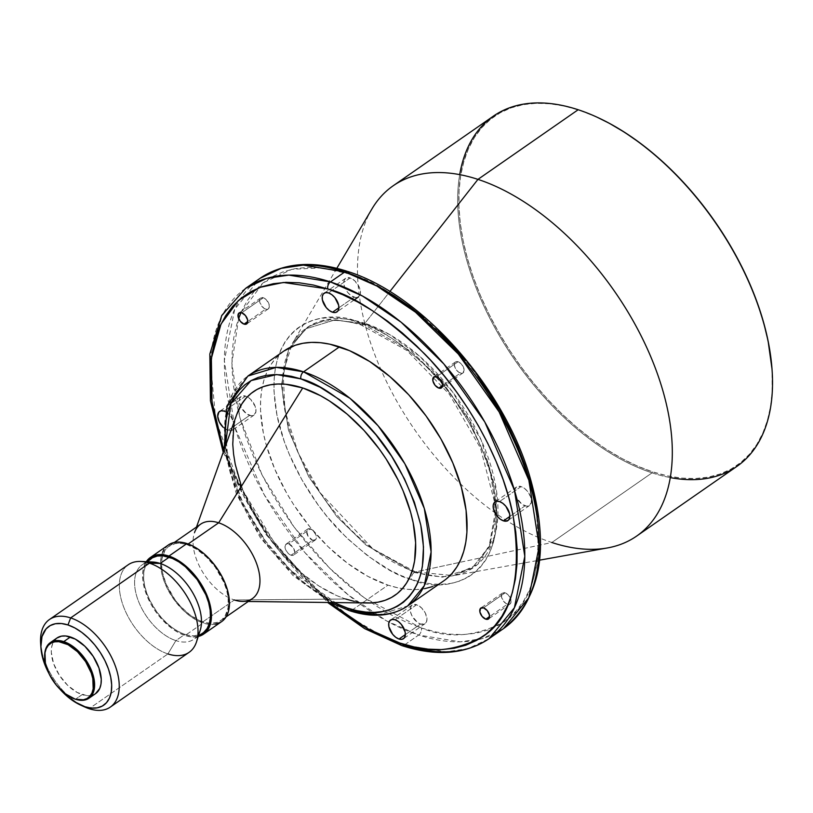 <?xml version="1.0" encoding="UTF-8"?>
<svg xmlns="http://www.w3.org/2000/svg" width="813" height="813" viewBox="0 0 813 813"><rect width="100%" height="100%" fill="white"/><g stroke="black" fill="none" stroke-linecap="round" stroke-linejoin="round"><path stroke-width="0.61" stroke-dasharray="4.07 3.05" d="M415.484 571.925L372.73 548.745L320.515 493.166L298.32 453.207L284.916 410.626L283.148 372.263L292.294 343.574L308.249 326.765L327.385 319.499L364.905 323.32A5.335 3.496 -71.8 0 1 363.726 324.448L335.332 319.794L305.8 328.828L288.513 349.936L281.42 385.047L288.483 430.219L308.747 476.814L336.684 516.418L365.921 544.984L414.193 572.504A5.335 3.496 -71.8 0 1 415.484 571.925A5.335 3.496 108.2 0 0 414.193 572.504L442.597 577.149L472.119 568.124L489.406 547.017L496.499 511.905L489.436 466.733L469.172 420.128L441.246 380.525L411.998 351.958L363.726 324.448A5.335 3.496 108.2 0 0 364.905 323.32L389.651 334.55L419.823 356.419L452.617 391.968L481.215 440.107L496.743 492.556L494.456 536.743L477.556 564.405L453.593 575.634L415.484 571.925A146.035 83.221 55.2 0 1 412.211 570.797A146.035 83.221 55.2 0 1 282.416 384.051A146.035 83.221 55.2 0 1 290.251 347.334A146.035 83.221 55.2 0 1 292.294 343.574A146.035 83.221 55.2 0 1 364.905 323.32L389.864 291.532L364.905 323.32A146.035 83.221 55.2 0 1 488.034 457.16A146.035 83.221 55.2 0 1 453.593 575.634A146.035 83.221 55.2 0 1 449.355 576.244A146.035 83.221 55.2 0 1 415.484 571.925L459.396 562.444L415.484 571.925M249.601 415.392A11.331 6.453 -124.8 0 0 254.103 415.047A11.331 6.453 -124.8 0 0 254.723 405.209A11.331 6.453 -124.8 0 0 245.678 396.094L224.083 411.104L245.678 396.094L250.526 399.203L255.231 406.48L255.902 411.896L253.788 415.25L251.146 415.728L246.339 413.634L240.872 406.967L239.276 401.246L239.784 398.167L241.491 396.236L245.678 396.094A11.331 6.453 -124.8 0 0 241.166 396.439A11.331 6.453 -124.8 0 0 240.557 406.276A11.331 6.453 -124.8 0 0 249.601 415.392L228.006 430.392L249.601 415.392M225.404 411.652A11.331 6.453 55.2 0 1 233.463 421.012A11.331 6.453 55.2 0 1 232.518 430.057A11.331 6.453 55.2 0 1 228.006 430.392L230.973 430.677L233.189 429.457L234.307 426.906L234.174 423.421L230.404 415.819L225.404 411.652M265.627 309.123A6.667 3.801 -124.8 0 0 268.27 308.92A6.667 3.801 -124.8 0 0 268.636 303.127A6.667 3.801 -124.8 0 0 263.31 297.771L241.725 312.781L263.31 297.771L266.166 299.601L268.93 303.879L269.327 307.07L268.087 309.042L265.627 309.123L263.707 308.086L260.008 303.015L259.55 300.8L260.272 298.32L263.31 297.771A6.667 3.801 -124.8 0 0 260.668 297.975A6.667 3.801 -124.8 0 0 260.302 303.757A6.667 3.801 -124.8 0 0 265.627 309.123L247.792 321.511L265.627 309.123M354.082 297.212A11.331 6.453 -124.8 0 0 358.584 296.877A11.331 6.453 -124.8 0 0 359.204 287.04A11.331 6.453 -124.8 0 0 350.159 277.924L328.564 292.934L350.159 277.924L355.007 281.034L359.712 288.31L360.383 293.727L358.269 297.07L355.627 297.548L350.82 295.465L347.761 292.507L344.529 286.837L343.767 283.066L344.265 279.997L345.972 278.066L350.159 277.924A11.331 6.453 -124.8 0 0 345.647 278.27A11.331 6.453 -124.8 0 0 345.037 288.107A11.331 6.453 -124.8 0 0 354.082 297.212L338.889 307.781L354.082 297.212M460.402 373.086A6.667 3.801 -124.8 0 0 463.044 372.893A6.667 3.801 -124.8 0 0 463.41 367.1A6.667 3.801 -124.8 0 0 458.085 361.744L436.5 376.744L458.085 361.744L460.941 363.574L463.217 366.693L464.162 370.067L462.861 373.004L461.306 373.289L458.481 372.059L455.27 368.137L454.325 364.773L454.63 362.954L456.347 361.572L458.085 361.744A6.667 3.801 -124.8 0 0 455.443 361.937A6.667 3.801 -124.8 0 0 455.077 367.73A6.667 3.801 -124.8 0 0 460.402 373.086L442.567 385.484L460.402 373.086M525.056 505.849A11.331 6.453 -124.8 0 0 529.558 505.513A11.331 6.453 -124.8 0 0 530.178 495.676A11.331 6.453 -124.8 0 0 521.123 486.56L499.538 501.57L521.123 486.56L524.385 488.318L527.454 491.276L530.686 496.946L531.356 502.363L529.243 505.706L526.6 506.184L521.794 504.101L516.326 497.434L514.731 491.702L515.239 488.633L516.946 486.702L521.123 486.56A11.331 6.453 -124.8 0 0 516.621 486.906A11.331 6.453 -124.8 0 0 516.011 496.743A11.331 6.453 -124.8 0 0 525.056 505.849L509.863 516.418L525.056 505.849M507.414 604.181A6.667 3.801 -124.8 0 0 510.066 603.978A6.667 3.801 -124.8 0 0 510.422 598.185A6.667 3.801 -124.8 0 0 505.107 592.829L483.511 607.839L505.107 592.829L507.952 594.659L510.239 597.779L511.123 602.128L509.873 604.089L507.414 604.181L505.493 603.144L501.794 598.073L501.397 594.882L502.058 593.378L505.107 592.829A6.667 3.801 -124.8 0 0 502.454 593.033A6.667 3.801 -124.8 0 0 502.088 598.815A6.667 3.801 -124.8 0 0 507.414 604.181L489.589 616.569L507.414 604.181M420.575 624.028A11.331 6.453 -124.8 0 0 425.077 623.683A11.331 6.453 -124.8 0 0 425.697 613.845A11.331 6.453 -124.8 0 0 416.642 604.73L395.057 619.74L416.642 604.73L421.49 607.839L425.372 613.154L426.967 618.876L426.459 621.955L424.752 623.886L420.575 624.028L417.313 622.27L411.845 615.604L410.474 611.711L410.758 606.803L412.455 604.872L416.642 604.73A11.331 6.453 -124.8 0 0 412.14 605.075A11.331 6.453 -124.8 0 0 411.52 614.913A11.331 6.453 -124.8 0 0 420.575 624.028L405.372 634.587L420.575 624.028M312.639 540.208A6.667 3.801 -124.8 0 0 315.292 540.005A6.667 3.801 -124.8 0 0 315.647 534.222A6.667 3.801 -124.8 0 0 310.332 528.856L288.737 543.867A6.667 3.801 55.2 0 1 294.062 549.222A6.667 3.801 55.2 0 1 293.696 555.015A6.667 3.801 55.2 0 1 291.054 555.218L312.639 540.208L308.147 536.377L306.623 530.909L307.863 528.948L309.418 528.663L313.178 530.686L315.952 534.964L316.348 538.155L315.678 539.659L312.639 540.208L291.054 555.218L293.513 555.127L294.814 552.19L293.229 547.698L288.737 543.867L285.698 544.415L284.977 546.895L285.922 550.259L288.198 553.389L291.054 555.218A6.667 3.801 55.2 0 1 285.729 549.852A6.667 3.801 55.2 0 1 286.095 544.07A6.667 3.801 55.2 0 1 288.737 543.867L310.332 528.856A6.667 3.801 -124.8 0 0 307.68 529.06A6.667 3.801 -124.8 0 0 307.314 534.852A6.667 3.801 -124.8 0 0 312.639 540.208M40.65 643.784A53.323 30.386 -124.8 0 0 82.418 705.857A53.323 30.386 55.2 0 1 40.874 646.091M59.715 688.926A47.997 27.347 55.2 0 1 48.831 673.276L54.938 682.981L59.715 688.926M56.961 638.002A33.861 19.299 -124.8 0 0 55.111 667.402A33.861 19.299 -124.8 0 0 82.143 694.627L75.487 699.251L82.143 694.627A33.861 19.299 -124.8 0 0 95.609 693.611M72.266 697.961A33.861 19.299 55.2 0 1 44.745 658.367A33.861 19.299 -124.8 0 0 72.266 697.961M596.925 117.133A212.498 121.096 -124.8 0 0 578.846 110.04L578.165 109.735L578.846 110.04A212.498 121.096 -124.8 0 0 463.186 240.851A212.498 121.096 -124.8 0 0 652.443 471.794L652.046 472.851A213.301 121.554 55.2 0 1 459.711 174.632M493.369 116.147A213.301 121.554 -124.8 0 0 481.763 301.379A213.301 121.554 -124.8 0 0 652.046 472.851L551.834 542.505A213.301 121.554 55.2 0 1 460.371 483.765A213.301 121.554 55.2 0 1 393.157 185.791M371.907 208.982A213.301 121.554 -124.8 0 0 460.371 483.765A213.301 121.554 -124.8 0 0 551.834 542.505L459.396 562.444L551.834 542.505A213.301 121.554 -124.8 0 0 607.494 547.932M414.193 572.504A5.335 3.496 108.2 0 0 411.52 579.547C444.274 595.116 511.611 581.244 493.725 486.56C485.28 443.065 456.743 396.846 429.457 369.478C401.114 342.568 377.689 326.877 359.204 322.405A5.335 3.496 108.2 0 0 361.124 324.966A5.335 3.496 108.2 0 0 363.726 324.448L411.998 351.958L441.246 380.525L469.172 420.128L489.436 466.733L496.499 511.905L489.406 547.017L472.119 568.124L442.597 577.149L414.193 572.504L365.921 544.984L336.684 516.418L308.747 476.814L288.483 430.219L281.42 385.047L288.513 349.936L305.8 328.828L335.332 319.794L363.726 324.448A5.335 3.496 -71.8 0 1 361.124 324.966A5.335 3.496 -71.8 0 1 359.204 322.405L369.956 326.511L380.85 331.816L391.785 338.279L402.669 345.81L423.817 363.848L443.492 385.23L452.536 396.927L468.603 421.754L481.469 447.709L490.646 473.796L493.725 486.56L496.753 510.96L496.652 522.353L495.493 533.054L493.267 542.972L489.995 551.997L485.727 560.045L480.483 567.047L474.325 572.941L467.312 577.647L459.518 581.143L451.002 583.378L441.855 584.334L432.16 584.019L422.018 582.413L411.52 579.547L400.768 575.431L389.874 570.126L368.055 556.133L346.907 538.104L327.233 516.722L318.188 505.025L302.121 480.198L289.255 454.243L284.184 441.154L276.999 415.382L273.981 390.982L274.072 379.6L275.241 368.889L277.467 358.98L280.729 349.956L284.997 341.897L290.241 334.895L296.399 329.011L303.412 324.306L311.216 320.81L319.722 318.574L328.879 317.609L338.564 317.934L348.706 319.539L359.204 322.405C326.46 306.826 259.113 320.708 276.999 415.382C285.444 458.888 313.981 505.107 341.267 532.474C369.62 559.385 393.035 575.076 411.52 579.547A5.335 3.496 -71.8 0 1 414.193 572.504M238.636 318.594L231.878 363.157L239.947 417.902L262.152 475.148L294.011 526.946L329.671 568.257L364.326 597.819L421.378 627.992A5.335 3.496 -71.8 0 1 418.705 635.034L386.653 620.929L348.035 594.76L305.231 552.942L264.347 494.965L234.683 426.754L224.347 360.626L234.723 309.225L260.028 278.331A213.301 121.554 -124.8 0 0 241.055 445.595A213.301 121.554 -124.8 0 0 389.01 622.209A213.301 121.554 -124.8 0 0 418.705 635.034L404.315 645.044A213.301 121.554 55.2 0 1 234.032 473.562A213.301 121.554 55.2 0 1 245.638 288.33L221.979 315.871L210.323 360.83L215.719 419.559L238.392 482.973L273.168 540.706L312.588 586.061L350.566 617.474L383.817 636.833M349.214 273.422A5.335 3.496 -71.8 0 1 349.346 273.951L321.653 267.863L291.887 269.306L263.188 282.792L240.983 312.599M329.387 602.504L270.902 539.873L244.327 497.434L223.829 450.626L231.451 470.473L239.713 488.45L249.164 506.214L259.723 523.582L271.288 540.401L283.737 556.499L296.958 571.732L310.83 585.939L329.387 602.504M283.879 351.043A139.978 79.765 -124.8 0 0 262.243 387.049A139.978 79.765 -124.8 0 0 388.014 585.126L352.039 610.136A139.978 79.765 55.2 0 1 240.292 497.607A139.978 79.765 55.2 0 1 247.904 376.043L232.427 394.01L224.754 423.319L228.148 461.611L242.802 503.054L265.414 540.909L291.156 570.756L337.873 604.415M333.828 602.565L304.184 583.693L270.373 549.618L240.302 500.493L225.323 446.449L227.599 461.764L230.343 473.156L238.524 496.397L249.998 519.537L264.316 541.671L280.942 561.956L299.225 579.608L318.462 593.957L333.828 602.565M236.786 414.376A123.983 70.65 -124.8 0 0 257.467 520.229A123.983 70.65 -124.8 0 0 345.667 599.018L234.357 599.974A45.325 25.833 55.2 0 1 202.112 571.163A45.325 25.833 55.2 0 1 194.551 532.464L196.492 527.058M200.638 524.172A45.325 25.833 -124.8 0 0 198.169 563.531A45.325 25.833 -124.8 0 0 234.357 599.974L202.874 621.854A45.325 25.833 55.2 0 1 166.685 585.411A45.325 25.833 55.2 0 1 169.155 546.051A45.325 25.833 55.2 0 1 187.173 544.69L188.179 543.988L187.173 544.69L196.949 549.456L206.563 557.129L215.181 567.047L223.86 582.291L226.614 590.116L228.158 597.687L228.067 607.9L225.14 616L221.715 619.872L217.274 622.331L211.969 623.297L206.024 622.717L199.642 620.624L189.825 614.831L180.456 606.325L174.866 599.496L166.177 584.252L162.498 572.596L161.594 565.269L161.97 558.643L164.907 550.543L168.321 546.671L175.323 543.541L180.984 543.348L187.173 544.69A45.325 25.833 55.2 0 1 223.362 581.132A45.325 25.833 55.2 0 1 220.892 620.492A45.325 25.833 55.2 0 1 202.874 621.854L234.357 599.974A45.325 25.833 -124.8 0 0 252.376 598.612M168.393 544.954A46.656 26.585 -124.8 0 0 161.452 555.757A46.656 26.585 -124.8 0 0 203.098 622.992L185.11 635.492A46.656 26.585 55.2 0 1 150.059 602.504A46.656 26.585 55.2 0 1 146.269 561.722L143.698 567.362L142.651 573.724L142.925 580.939L144.511 588.724L147.346 596.783L151.32 604.801L156.279 612.474L162.041 619.506L171.685 628.266L178.423 632.585L185.11 635.492L203.098 622.992A46.656 26.585 -124.8 0 0 209.114 624.333A46.656 26.585 -124.8 0 0 221.654 621.589M151.157 558.561A45.325 25.833 -124.8 0 0 148.698 597.921A45.325 25.833 -124.8 0 0 184.876 634.353L175.882 640.614A45.325 25.833 55.2 0 1 139.704 604.171A45.325 25.833 55.2 0 1 142.163 564.811A45.325 25.833 55.2 0 1 147.326 562.515M152.814 562.017A45.325 25.833 -124.8 0 0 136.665 595.959A45.325 25.833 -124.8 0 0 175.882 640.614L167.915 653.926A53.323 30.386 55.2 0 1 121.777 601.386A53.323 30.386 55.2 0 1 140.771 561.458M128.251 564.74A53.323 30.386 -124.8 0 0 125.344 611.051A53.323 30.386 -124.8 0 0 167.915 653.926L89.115 708.692L167.915 653.926A53.323 30.386 -124.8 0 0 189.114 652.321M167.915 653.926L175.882 640.614A45.325 25.833 -124.8 0 0 200.232 630.238M197.854 635.207A45.325 25.833 55.2 0 1 193.901 639.252A45.325 25.833 55.2 0 1 175.882 640.614L184.876 634.353A45.325 25.833 -124.8 0 0 202.904 632.992M198.23 636.488L191.492 636.874L185.11 635.492A46.656 26.585 55.2 0 0 198.23 636.488M148.484 560.94L145.629 565.462L143.982 571.143L143.606 577.779L144.511 585.096L146.665 592.829L149.988 600.675L156.879 611.996L162.468 618.825L168.626 624.77L175.1 629.597L181.655 633.124L188.027 635.217L193.982 635.796L199.287 634.841L203.728 632.372M151.137 558.572L150.334 559.181M162.702 552.068L160.639 561.224L161.543 572.281L163.769 580.238L167.183 588.317L174.267 599.974L183.138 610.187L189.673 615.756L196.421 620.085L206.35 623.876L215.303 624.171M220.343 622.402L222.508 620.949M168.362 544.974L164.023 549.578M234.357 599.974L345.667 599.018A123.983 70.65 -124.8 0 0 367.883 602.982M354.285 601.376L362.608 602.697M236.756 414.467L233.798 426.114M241.146 485.422L250.231 506.885L262.162 527.83L276.481 547.454L284.367 556.539L301.196 572.789L318.92 586L336.846 595.655L345.667 599.018M349.438 610.665A5.335 3.496 108.2 0 0 352.039 610.136L379.315 614.608L407.679 605.929M352.039 610.136L388.014 585.126A139.978 79.765 -124.8 0 0 443.664 580.919M223.158 427.282L228.006 430.392A11.331 6.453 55.2 0 1 223.24 427.364M283.808 351.094L275.617 358.411L270.77 364.895L266.806 372.364L263.778 380.728L261.715 389.915L260.638 399.833L260.546 410.382L263.351 432.994L266.207 444.833L274.713 469.01L286.633 493.054L293.737 504.751L309.905 526.905L328.137 546.722L347.74 563.439L367.954 576.407L388.014 585.126L397.74 587.789L407.14 589.273L416.124 589.577L424.599 588.683M432.496 586.61L439.721 583.368L446.225 579.008M401.713 645.563A5.335 3.496 108.2 0 0 404.315 645.044L445.88 651.843L467.932 648.622L489.111 638.632M404.315 645.044L418.705 635.034A213.301 121.554 -124.8 0 0 503.501 628.622L482.333 638.612L460.28 641.843L418.705 635.034A5.335 3.496 108.2 0 0 421.378 627.992C447.79 638.876 475.229 636.874 503.694 621.996C533.653 603.144 543.948 562.474 534.568 499.975C522.932 440.077 483.644 376.449 446.073 338.757C407.039 301.714 374.803 280.109 349.346 273.951A5.335 3.496 108.2 0 0 347.425 271.39M379.153 286.918L364.143 279.611L349.346 273.951L334.895 270.007L320.932 267.792L307.588 267.355L294.987 268.676L283.27 271.755L272.528 276.562L262.873 283.046L254.398 291.156L247.182 300.8L241.298 311.887L236.796 324.316L233.738 337.964L232.132 352.7L232 368.38L233.351 384.854L236.156 401.978L240.404 419.559L246.054 437.445L253.036 455.473L261.298 473.451L270.759 491.204L281.318 508.582L292.873 525.401L305.322 541.499L318.554 556.732L332.415 570.939L346.795 583.998L361.541 595.766L376.521 606.152L391.581 615.035L406.581 622.341L421.378 627.992L435.829 631.945L449.792 634.15L463.136 634.597L475.737 633.276L487.465 630.197L498.206 625.39L507.861 618.896L516.336 610.797L523.552 601.153L529.436 590.065L533.928 577.637L536.997 563.988L538.602 549.253L538.724 533.572L537.383 517.088M477.851 376.551L465.402 360.454M438.309 331.013L423.939 317.954M551.834 542.505L652.046 472.851A213.301 121.554 -124.8 0 0 736.842 466.438M670.288 477.597A213.301 121.554 55.2 0 1 652.046 472.851L652.443 471.794A212.498 121.096 -124.8 0 0 772.004 369.031M597.108 117.214L578.846 110.04L564.08 106.005L549.812 103.749L536.174 103.292L523.298 104.643L511.326 107.794L500.351 112.702L490.483 119.328L481.824 127.611L474.446 137.468L468.44 148.799L463.847 161.492L460.707 175.435L459.071 190.496L458.939 206.522L460.31 223.362L463.186 240.851L467.526 258.819L473.298 277.101L480.432 295.505L488.877 313.879L498.542 332.029L509.324 349.773L521.143 366.958L533.867 383.411L547.373 398.98L561.539 413.492L576.234 426.835L591.305 438.868L606.6 449.477L621.996 458.552L637.321 466.022L652.443 471.794L667.209 475.839L681.477 478.095L695.115 478.542L707.981 477.19L719.962 474.04L730.938 469.131L740.806 462.506L749.464 454.223L756.842 444.376L762.848 433.044L767.442 420.341L770.582 406.398L772.218 391.338L771.994 368.899M56.89 638.042L52.825 643.154L51.595 647.402L51.31 652.351L53.597 663.601L59.339 675.176L67.662 685.339L77.296 692.513L86.778 695.623L90.995 695.481L95.548 693.652M336.806 268.32L292.294 343.574L305.8 328.828C319.865 319.113 338.31 317.832 361.145 324.976L406.937 350.535L449.426 394.325L480.554 448.237L494.619 502.251L495.107 513.135L489.07 546.529L472.119 568.124L453.593 575.634L539.649 560.147M254.103 415.047L232.518 430.057M268.27 308.92L246.685 323.93M354.011 300.058L336.999 311.877M463.044 372.893L441.459 387.892M529.558 505.513L507.973 520.513M510.066 603.978L488.471 618.978M425.077 623.683L403.482 638.693M315.292 540.005L293.696 555.015M44.715 658.032L44.766 658.703M72.56 698.103L71.951 697.818M223.229 452.292L265.678 534.161L327.629 602.484M224.185 449.63L236.349 493.908L260.404 537.83L293.188 575.685L330.444 602.514M174.338 542.454L169.155 546.051M146.594 561.732L142.163 564.811M198.331 636.173L193.901 639.252M226.075 616.894L220.892 620.492M248.229 601.488L242.477 601.417M307.68 529.06L286.095 544.07M412.14 605.075L390.555 620.075M502.454 593.033L480.869 608.033M516.621 486.906L495.036 501.906M455.443 361.937L433.847 376.947M345.647 278.27L324.062 293.269M260.668 297.975L239.073 312.975M241.166 396.439L219.581 411.439"/><path stroke-width="1.22" d="M225.709 411.805L224.083 411.104A11.331 6.453 55.2 0 1 225.404 411.652M244.032 324.123L247.792 321.511L244.032 324.123L247.081 323.574L247.66 320.027L245.445 315.546L241.725 312.781A6.667 3.801 55.2 0 1 247.05 318.137A6.667 3.801 55.2 0 1 246.685 323.93A6.667 3.801 55.2 0 1 244.032 324.123A6.667 3.801 55.2 0 1 238.717 318.767A6.667 3.801 55.2 0 1 239.073 312.975A6.667 3.801 55.2 0 1 241.725 312.781L238.676 313.33L238.097 316.877L240.313 321.348L244.032 324.123M332.497 312.222L338.889 307.781L332.497 312.222L335.454 312.507L337.669 311.288L338.787 308.737L338.655 305.251L334.895 297.639L331.826 294.682L328.564 292.934A11.331 6.453 55.2 0 1 337.608 302.04A11.331 6.453 55.2 0 1 336.999 311.877A11.331 6.453 55.2 0 1 332.497 312.222A11.331 6.453 55.2 0 1 323.442 303.117A11.331 6.453 55.2 0 1 324.062 293.269A11.331 6.453 55.2 0 1 328.564 292.934L325.606 292.639L323.391 293.869L322.263 296.42L322.395 299.906L326.165 307.507L329.235 310.464L332.497 312.222M438.807 388.096L442.567 385.484L438.807 388.096L441.855 387.547L442.435 383.99L440.219 379.519L436.5 376.744A6.667 3.801 55.2 0 1 441.825 382.11A6.667 3.801 55.2 0 1 441.459 387.892A6.667 3.801 55.2 0 1 438.807 388.096A6.667 3.801 55.2 0 1 433.492 382.74A6.667 3.801 55.2 0 1 433.847 376.947A6.667 3.801 55.2 0 1 436.5 376.744L433.461 377.303L432.872 380.85L435.087 385.321L438.807 388.096M503.46 520.859L509.863 516.418L503.46 520.859L506.428 521.143L508.633 519.924L509.761 517.373L509.629 513.887L505.859 506.286L502.8 503.328L499.538 501.57A11.331 6.453 55.2 0 1 508.582 510.676A11.331 6.453 55.2 0 1 507.973 520.513A11.331 6.453 55.2 0 1 503.46 520.859A11.331 6.453 55.2 0 1 494.416 511.753A11.331 6.453 55.2 0 1 495.036 501.906A11.331 6.453 55.2 0 1 499.538 501.57L496.58 501.275L494.365 502.505L493.237 505.056L493.369 508.542L497.139 516.143L500.198 519.101L503.46 520.859M485.828 619.181L489.589 616.569L485.828 619.181L488.867 618.632L489.456 615.075L487.231 610.604L483.511 607.839A6.667 3.801 55.2 0 1 488.837 613.195A6.667 3.801 55.2 0 1 488.471 618.978A6.667 3.801 55.2 0 1 485.828 619.181A6.667 3.801 55.2 0 1 480.503 613.825A6.667 3.801 55.2 0 1 480.869 608.033A6.667 3.801 55.2 0 1 483.511 607.839L480.473 608.388L479.883 611.935L482.109 616.406L485.828 619.181M398.98 639.028L405.372 634.587L398.98 639.028L401.947 639.313L404.152 638.093L405.281 635.542L405.148 632.057L401.378 624.455L398.319 621.498L395.057 619.74A11.331 6.453 55.2 0 1 404.102 628.845A11.331 6.453 55.2 0 1 403.482 638.693A11.331 6.453 55.2 0 1 398.98 639.028A11.331 6.453 55.2 0 1 389.935 629.923A11.331 6.453 55.2 0 1 390.555 620.075A11.331 6.453 55.2 0 1 395.057 619.74L392.1 619.455L389.884 620.675L388.756 623.225L388.888 626.711L392.659 634.313L395.718 637.27L398.98 639.028M40.874 646.091A53.323 30.386 55.2 0 1 49.451 619.516A53.323 30.386 55.2 0 1 70.65 617.91A53.323 30.386 55.2 0 1 113.22 660.776A53.323 30.386 55.2 0 1 110.314 707.086A53.323 30.386 55.2 0 1 89.115 708.692L84.593 706.649A47.997 27.347 55.2 0 1 80.446 705.023A47.997 27.347 55.2 0 1 59.715 688.926L67.377 696.497L74.237 701.609L89.115 708.692A53.323 30.386 55.2 0 1 82.418 705.857A53.323 30.386 -124.8 0 0 84.501 706.873A53.323 30.386 -124.8 0 0 89.115 708.692A53.323 30.386 -124.8 0 0 118.139 675.867A53.323 30.386 -124.8 0 0 70.65 617.91A53.323 30.386 -124.8 0 0 40.65 643.784L40.975 648.235A47.997 27.347 55.2 0 1 67.977 624.953L70.65 617.91L149.45 563.145L160.191 563.45L169.185 557.2A45.325 25.833 -124.8 0 0 151.157 558.561L146.594 561.732M147.326 562.515A45.325 25.833 55.2 0 1 160.191 563.45A45.325 25.833 -124.8 0 0 152.814 562.017L140.771 561.458A53.323 30.386 55.2 0 1 149.45 563.145L70.65 617.91L67.977 624.953L61.412 623.53L55.426 623.734L50.243 625.553L46.056 628.916L42.002 636.569L40.894 646.742L42.835 658.55L48.831 673.276A47.997 27.347 55.2 0 1 40.975 648.235M88.952 698.235A33.861 19.299 55.2 0 1 75.487 699.251A33.861 19.299 -124.8 0 0 93.922 678.408A33.861 19.299 -124.8 0 0 63.76 641.609L63.363 642.666A33.059 18.841 55.2 0 1 92.804 678.591A33.059 18.841 55.2 0 1 74.816 698.946L65.304 693.824L56.361 685.196L49.359 674.373L45.365 663.012L44.979 652.839L46.189 648.693L48.262 645.4L51.148 643.073L54.725 641.823L58.841 641.681L68.099 644.719L77.509 651.731L85.629 661.65L91.239 672.951L92.804 678.591L93.19 688.774L91.991 692.92L89.908 696.213L87.021 698.53L83.454 699.78L75.487 699.251A33.861 19.299 55.2 0 1 72.266 697.961A33.861 19.299 -124.8 0 0 72.56 698.103A33.861 19.299 -124.8 0 0 75.487 699.251L74.816 698.946A33.059 18.841 55.2 0 1 71.951 697.818A33.059 18.841 55.2 0 1 44.766 658.703A33.059 18.841 55.2 0 1 63.363 642.666L63.76 641.609A33.861 19.299 55.2 0 1 90.792 668.825A33.861 19.299 55.2 0 1 88.952 698.235L95.609 693.611A33.861 19.299 -124.8 0 0 97.448 664.201A33.861 19.299 -124.8 0 0 70.416 636.975A33.861 19.299 -124.8 0 0 56.961 638.002L50.304 642.626A33.861 19.299 55.2 0 1 63.76 641.609L70.416 636.975L63.76 641.609A33.861 19.299 -124.8 0 0 44.715 658.032A33.861 19.299 -124.8 0 0 44.745 658.367A33.861 19.299 55.2 0 1 50.304 642.626M459.711 174.632A213.301 121.554 55.2 0 1 578.165 109.735A213.301 121.554 -124.8 0 0 493.369 116.147L393.157 185.791A213.301 121.554 55.2 0 1 477.953 179.378L578.165 109.735L477.953 179.378A213.301 121.554 -124.8 0 0 371.907 208.982L336.806 268.32M389.864 291.532L477.953 179.378L389.864 291.532M223.229 452.292L210.425 400.768L209.835 353.99L221.756 315.444L245.638 288.33L260.028 278.331C283.778 262.558 312.903 260.241 347.415 271.39A5.335 3.496 108.2 0 0 344.824 271.918L376.876 286.024L415.494 312.192L458.298 354.011L499.182 411.988L528.846 480.198L539.182 546.326L528.806 597.728L503.501 628.622A213.301 121.554 -124.8 0 0 515.107 443.39A213.301 121.554 -124.8 0 0 344.824 271.918L330.434 281.918A213.301 121.554 55.2 0 1 500.717 453.4A213.301 121.554 55.2 0 1 489.111 638.632L514.416 607.728L524.792 556.326L514.456 490.209L484.792 421.988L443.908 364.011L401.104 322.202L362.486 296.023L330.434 281.918A5.335 3.496 108.2 0 0 327.761 288.961L313.31 285.007L299.347 282.802L286.003 282.355L273.402 283.686L261.674 286.765L250.932 291.572L241.278 298.056L232.803 306.155L225.587 315.8L219.703 326.887L215.211 339.316L212.142 352.964L210.537 367.7L210.415 383.38L211.756 399.864L214.571 416.978L218.819 434.569L223.829 450.626L212.02 401.886L211.37 358.35L221.024 324.031L238.351 300.556L260.089 287.335L283.432 282.477L327.761 288.961A5.335 3.496 -71.8 0 1 330.434 281.918L288.859 275.109L266.806 278.341L245.638 288.33A213.301 121.554 55.2 0 1 330.434 281.918L344.824 271.918A213.301 121.554 -124.8 0 0 260.028 278.331L281.207 268.341L303.259 265.109L344.824 271.918A5.335 3.496 -71.8 0 1 347.425 271.39A5.335 3.496 -71.8 0 1 349.214 273.422M240.983 312.599L238.636 318.594M399.793 643.002L367.893 628.896L329.387 602.504L354.925 621.152L369.986 630.045L384.996 637.341L399.793 643.002A5.335 3.496 108.2 0 0 401.713 645.563A5.335 3.496 -71.8 0 1 399.793 643.002L414.244 646.955L428.207 649.16L441.55 649.607L454.142 648.276L465.869 645.197L476.611 640.39L486.265 633.906L494.741 625.807L501.956 616.163L507.84 605.075L512.342 592.647L515.401 578.998L517.007 564.263L517.139 548.572L515.788 532.098L512.983 514.985L508.735 497.393L503.084 479.507L496.103 461.489L487.841 443.512L478.379 425.748L467.821 408.38L456.266 391.561L443.807 375.454L430.585 360.23L416.723 346.013L402.344 332.964L387.598 321.186L372.618 310.81L357.557 301.918L342.558 294.611L327.761 288.961C353.208 295.119 385.453 316.714 424.488 353.767C462.058 391.449 501.347 455.087 512.983 514.985C522.353 577.474 512.068 618.154 482.109 636.996C453.644 651.884 426.205 653.886 399.793 643.002M383.817 636.833L404.315 645.044A5.335 3.496 -71.8 0 1 401.713 645.563C436.235 656.711 465.361 654.394 489.111 638.632A213.301 121.554 55.2 0 1 404.315 645.044M337.873 604.415L352.039 610.136A5.335 3.496 -71.8 0 1 349.438 610.665C372.263 618.073 391.673 616.498 407.679 605.929L424.284 585.655L431.103 551.925L424.315 508.532L404.844 463.756L378.015 425.717L349.925 398.279L303.554 371.836A5.335 3.496 108.2 0 0 300.881 378.878L291.521 376.328L282.477 374.895L273.839 374.61L265.688 375.464L258.097 377.456L251.136 380.565L244.886 384.773L239.398 390.016L234.733 396.256L230.922 403.441L228.006 411.48L226.024 420.321L224.988 429.864L225.323 446.449L230.79 403.726L251.105 380.586L276.644 374.569L300.881 378.878A5.335 3.496 -71.8 0 1 303.554 371.836A139.978 79.765 55.2 0 1 415.301 484.375A139.978 79.765 55.2 0 1 407.679 605.929L443.664 580.919A139.978 79.765 -124.8 0 0 451.276 459.365A139.978 79.765 -124.8 0 0 339.529 346.836A139.978 79.765 -124.8 0 0 283.879 351.043L247.904 376.043A139.978 79.765 55.2 0 1 303.554 371.836L339.529 346.836L303.554 371.836L276.268 367.374L247.904 376.043L226.99 405.819L224.185 449.63M347.517 608.104L333.828 602.565L347.517 608.104A5.335 3.496 108.2 0 0 349.438 610.665A5.335 3.496 -71.8 0 1 347.517 608.104L356.866 610.654L365.911 612.087L374.549 612.372L382.71 611.518L390.301 609.526L397.252 606.407L403.502 602.209L408.99 596.966L413.665 590.726L417.465 583.541L420.382 575.492L422.364 566.661L423.492 546.966L420.799 525.218L414.386 502.251L404.518 478.938L391.561 456.195L376.013 434.884L358.472 415.819L339.621 399.742L320.17 387.273L300.881 378.878C317.355 382.862 338.228 396.856 363.502 420.839C390.992 448.441 410.098 483.237 420.799 525.218C436.733 609.608 376.704 621.986 347.517 608.104M194.551 532.464A45.325 25.833 55.2 0 1 218.656 522.81L302.721 387.953A123.983 70.65 -124.8 0 0 236.786 414.376L196.492 527.058M226.075 616.894L252.376 598.612A45.325 25.833 -124.8 0 0 254.845 559.242A45.325 25.833 -124.8 0 0 218.656 522.81L188.179 543.988L218.656 522.81A45.325 25.833 -124.8 0 0 200.638 524.172L174.338 542.454M146.025 562.078L149.551 558.104L156.757 554.873L162.58 554.679L168.952 556.062A46.656 26.585 55.2 0 1 206.197 593.571A46.656 26.585 55.2 0 1 203.657 634.089L221.654 621.589A46.656 26.585 -124.8 0 0 224.195 581.071A46.656 26.585 -124.8 0 0 186.939 543.551A46.656 26.585 -124.8 0 0 168.393 544.954L150.405 557.464A46.656 26.585 55.2 0 1 168.952 556.062L186.939 543.551L168.952 556.062L175.638 558.968L182.376 563.287L192.02 572.047L200.374 582.85L204.866 590.736L208.291 598.815L210.506 606.772L211.441 614.303L210.364 624.191L208.037 629.475L204.51 633.449L197.305 636.681M146.269 561.722A46.656 26.585 55.2 0 1 150.405 557.464M110.314 707.086L189.114 652.321A53.323 30.386 -124.8 0 0 192.02 606.01A53.323 30.386 -124.8 0 0 149.45 563.145A53.323 30.386 -124.8 0 0 128.251 564.74L49.451 619.516M196.553 641.721L200.232 630.238A45.325 25.833 -124.8 0 0 160.191 563.45L149.45 563.145A53.323 30.386 55.2 0 1 196.553 641.721A53.323 30.386 55.2 0 1 167.915 653.926M198.331 636.173L202.904 632.992A45.325 25.833 -124.8 0 0 205.364 593.632A45.325 25.833 -124.8 0 0 169.185 557.2L160.191 563.45A45.325 25.833 55.2 0 1 194.287 595.583A45.325 25.833 55.2 0 1 197.854 635.207M203.728 632.372L207.152 628.51L209.408 623.378L210.425 617.199L210.161 610.187L208.626 602.626L205.872 594.801L197.193 579.557L185.435 566.783L178.962 561.956L172.407 558.429L162.986 555.848L157.336 556.041L152.438 557.769L148.484 560.94M203.657 634.089A46.656 26.585 55.2 0 1 198.23 636.488M215.303 624.171L220.343 622.402M222.508 620.949L226.024 616.965L228.351 611.691L229.398 605.319L229.124 598.104L227.549 590.319L224.713 582.26L220.74 574.242L215.77 566.58L210.008 559.547L203.677 553.429L197.01 548.46L190.262 544.822L183.697 542.667L177.569 542.078L172.112 543.064L168.362 544.974M164.023 549.578L162.702 552.068M248.229 601.488L367.883 602.982A123.983 70.65 -124.8 0 0 409.6 508.725A123.983 70.65 -124.8 0 0 302.721 387.953L218.656 522.81A45.325 25.833 55.2 0 1 257.731 566.956A45.325 25.833 55.2 0 1 242.477 601.417A45.325 25.833 55.2 0 1 234.357 599.974M345.667 599.018L354.285 601.376M362.608 602.697L370.565 602.961L378.075 602.169L385.057 600.329L391.46 597.464L397.222 593.602L402.272 588.764L406.571 583.023L410.077 576.407L412.76 568.998L414.589 560.868L415.626 542.728L413.146 522.698L410.616 512.22L403.085 490.808L398.157 480.097L386.226 459.152L379.336 449.122L364.031 430.443L347.192 414.193L329.468 400.982L320.495 395.687L302.721 387.953L285.78 384.285L277.833 384.021L270.323 384.813L263.331 386.653L256.928 389.518L251.166 393.38L246.115 398.207L241.817 403.959L236.756 414.467M233.798 426.114L232.762 444.254L233.575 454.071L235.242 464.274L241.146 485.422M407.679 605.929A139.978 79.765 55.2 0 1 352.039 610.136M224.083 411.104L221.126 410.819L218.91 412.039L217.691 416.246L219.286 421.967L223.24 427.364A11.331 6.453 55.2 0 1 219.581 411.439A11.331 6.453 55.2 0 1 224.083 411.104M424.599 588.683L432.496 586.61M446.225 579.008L451.926 573.551L456.784 567.068L460.747 559.598L463.766 551.234L465.829 542.047L466.916 532.129L466.093 510.483L461.337 487.129L452.841 462.953L440.91 438.898L426.022 415.89L408.746 394.803L389.732 376.449L369.732 361.541L349.499 350.637L329.804 344.173L320.403 342.69L311.43 342.385L302.944 343.279L295.058 345.352L283.808 351.094M537.383 517.088L534.568 499.975L530.32 482.394L524.67 464.497L517.688 446.479L509.426 428.502L499.975 410.748L489.416 393.37L477.851 376.551M465.402 360.454L452.18 345.22L438.309 331.013M423.939 317.954L409.183 306.186L394.214 295.8L379.153 286.918M539.649 560.147L607.494 547.932A213.301 121.554 -124.8 0 0 657.798 374.884A213.301 121.554 -124.8 0 0 477.953 179.378A213.301 121.554 55.2 0 1 648.235 350.86A213.301 121.554 55.2 0 1 636.63 536.092A213.301 121.554 55.2 0 1 551.834 542.505M636.63 536.092L736.842 466.438A213.301 121.554 -124.8 0 0 748.448 281.207A213.301 121.554 -124.8 0 0 578.165 109.735A213.301 121.554 55.2 0 1 596.62 116.991A213.301 121.554 55.2 0 1 772.035 369.366A213.301 121.554 55.2 0 1 670.288 477.597M772.004 369.031A212.498 121.096 -124.8 0 0 771.984 368.696A212.498 121.096 -124.8 0 0 597.23 117.275A212.498 121.096 -124.8 0 0 596.925 117.133M771.994 368.899L768.102 340.993L763.763 323.015L757.99 304.743L750.856 286.328L742.411 267.955L732.747 249.815L721.964 232.061L710.145 214.876L697.422 198.423L683.916 182.864L669.749 168.342L655.054 154.998L639.983 142.966L624.689 132.367L609.293 123.281L597.108 117.214M67.977 624.953L74.847 627.941L81.778 632.392L88.505 638.114L94.755 644.912L100.294 652.504L104.918 660.613L108.434 668.926L110.71 677.107L111.676 684.861L111.279 691.883L109.531 697.9L106.503 702.686L102.326 706.05L97.143 707.869L91.147 708.072L84.593 706.649A47.997 27.347 55.2 0 0 110.71 677.107A47.997 27.347 55.2 0 0 67.977 624.953M95.548 693.652L99.745 688.448L100.975 684.2L101.259 679.251L98.962 668.001L93.221 656.426L84.908 646.274L75.274 639.089L65.792 635.979L61.564 636.122L56.89 638.042M358.584 296.877L354.011 300.058M84.501 706.873L80.446 705.023M44.715 658.032L44.766 658.703M72.56 698.103L71.951 697.818M327.629 602.484L364.559 628.591L401.724 645.563M330.444 602.514L349.448 610.665M347.415 271.39C420.992 294.021 502.566 385.616 529.304 474.843C550.34 546.57 541.732 597.84 503.501 628.622L489.111 638.632M596.62 116.991L597.23 117.275M772.035 369.366L771.984 368.696"/></g></svg>
